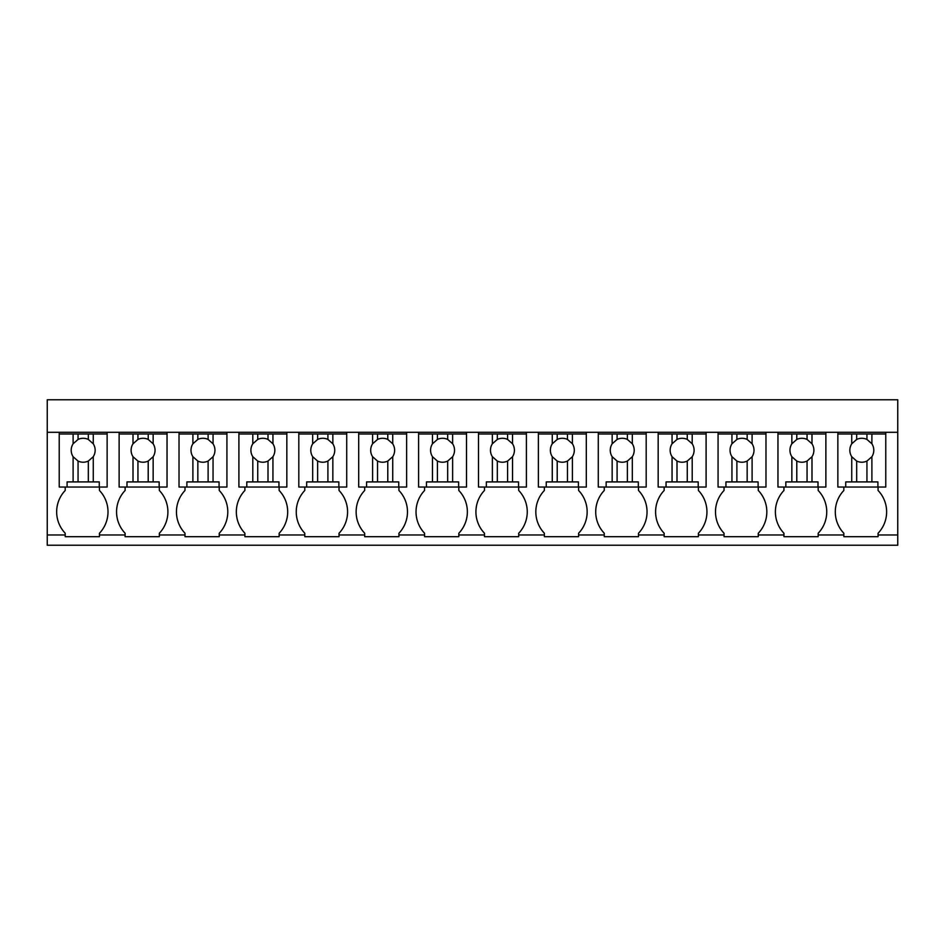 <?xml version="1.0" encoding="UTF-8"?>
<svg xmlns="http://www.w3.org/2000/svg" width="945" height="945" viewBox="0 0 945 945"><rect width="100%" height="100%" fill="white"/><g stroke="black" fill="none" stroke-linecap="round" stroke-linejoin="round"><path stroke-width="1.42" d="M47.25 534.964L47.25 432.29L897.75 432.29L897.75 545.23L47.25 545.23L47.25 534.964L65.217 534.964L65.217 533.252A31.02 31.02 0 0 1 65.217 490.467L65.217 487.041M47.25 432.29L47.25 399.77L897.75 399.77L897.75 432.29M65.217 534.964L65.217 536.677L99.449 536.677L99.449 534.964L125.118 534.964L125.118 536.677L159.339 536.677L159.339 534.964L185.007 534.964L185.007 536.677L219.228 536.677L219.228 534.964L244.897 534.964L244.897 536.677L279.129 536.677L279.129 534.964L304.798 534.964L304.798 536.677L339.019 536.677L339.019 534.964L364.687 534.964L364.687 536.677L398.92 536.677L398.92 534.964L424.588 534.964L424.588 536.677L458.809 536.677L458.809 534.964L484.478 534.964L484.478 536.677L518.699 536.677L518.699 534.964L544.379 534.964L544.379 536.677L578.6 536.677L578.6 534.964L604.268 534.964L604.268 536.677L638.489 536.677L638.489 534.964L664.158 534.964L664.158 536.677L698.39 536.677L698.39 534.964L724.059 534.964L724.059 536.677L758.28 536.677L758.28 534.964L783.948 534.964L783.948 536.677L818.181 536.677L818.181 534.964L843.85 534.964L843.85 536.677L878.07 536.677L878.07 534.964L897.75 534.964M107.139 432.29L107.139 433.991L59.228 433.991L59.228 432.29M878.07 534.964L878.07 533.252A31.02 31.02 0 0 0 878.07 490.467L878.07 487.041M843.85 534.964L843.85 533.252A31.02 31.02 0 0 1 843.85 490.467L843.85 487.041M818.181 534.964L818.181 533.252A31.02 31.02 0 0 0 818.181 490.467L818.181 487.041M783.948 534.964L783.948 533.252A31.02 31.02 0 0 1 783.948 490.467L783.948 487.041M758.28 534.964L758.28 533.252A31.02 31.02 0 0 0 758.28 490.467L758.28 487.041M724.059 534.964L724.059 533.252A31.02 31.02 0 0 1 724.059 490.467L724.059 487.041M698.39 534.964L698.39 533.252A31.02 31.02 0 0 0 698.39 490.467L698.39 487.041M664.158 534.964L664.158 533.252A31.02 31.02 0 0 1 664.158 490.467L664.158 487.041M638.489 534.964L638.489 533.252A31.02 31.02 0 0 0 638.489 490.467L638.489 487.041M604.268 534.964L604.268 533.252A31.02 31.02 0 0 1 604.268 490.467L604.268 487.041M578.6 534.964L578.6 533.252A31.02 31.02 0 0 0 578.6 490.467L578.6 487.041M544.379 534.964L544.379 533.252A31.02 31.02 0 0 1 544.379 490.467L544.379 487.041M518.699 534.964L518.699 533.252A31.02 31.02 0 0 0 518.699 490.467L518.699 487.041M484.478 534.964L484.478 533.252A31.02 31.02 0 0 1 484.478 490.467L484.478 487.041M458.809 534.964L458.809 533.252A31.02 31.02 0 0 0 458.809 490.467L458.809 487.041M424.588 534.964L424.588 533.252A31.02 31.02 0 0 1 424.588 490.467L424.588 487.041M398.92 534.964L398.92 533.252A31.02 31.02 0 0 0 398.92 490.467L398.92 487.041M364.687 534.964L364.687 533.252A31.02 31.02 0 0 1 364.687 490.467L364.687 487.041M339.019 534.964L339.019 533.252A31.02 31.02 0 0 0 339.019 490.467L339.019 487.041M304.798 534.964L304.798 533.252A31.02 31.02 0 0 1 304.798 490.467L304.798 487.041M279.129 534.964L279.129 533.252A31.02 31.02 0 0 0 279.129 490.467L279.129 487.041M244.897 534.964L244.897 533.252A31.02 31.02 0 0 1 244.897 490.467L244.897 487.041M219.228 534.964L219.228 533.252A31.02 31.02 0 0 0 219.228 490.467L219.228 487.041M185.007 534.964L185.007 533.252A31.02 31.02 0 0 1 185.007 490.467L185.007 487.041M159.339 534.964L159.339 533.252A31.02 31.02 0 0 0 159.339 490.467L159.339 487.041M125.118 534.964L125.118 533.252A31.02 31.02 0 0 1 125.118 490.467L125.118 487.041M99.449 534.964L99.449 533.252A31.02 31.02 0 0 0 99.449 490.467L99.449 487.041M885.772 432.29L885.772 433.991L871.892 433.991L871.892 443.784L866.943 439.437A11.966 11.966 0 0 0 856.678 439.437L851.74 443.784A11.966 11.966 0 0 0 851.74 456.718L851.74 481.915L845.728 481.915L845.728 487.041L837.861 487.041L837.861 432.29M825.871 432.29L825.871 433.991L811.991 433.991L811.991 443.784L807.054 439.437A11.966 11.966 0 0 0 796.789 439.437L791.851 443.784A11.966 11.966 0 0 0 791.851 456.718L791.851 481.915L785.838 481.915L785.838 487.041L777.959 487.041L777.959 432.29M765.982 432.29L765.982 433.991L752.102 433.991L752.102 443.784L747.164 439.437A11.966 11.966 0 0 0 736.887 439.437L731.95 443.784A11.966 11.966 0 0 0 731.95 456.718L731.95 481.915L725.937 481.915L725.937 487.041L718.07 487.041L718.07 432.29M706.092 432.29L706.092 433.991L692.201 433.991L692.201 443.784L687.263 439.437A11.966 11.966 0 0 0 676.998 439.437L672.06 443.784A11.966 11.966 0 0 0 672.06 456.718L672.06 481.915L666.048 481.915L666.048 487.041L658.169 487.041L658.169 432.29M646.191 432.29L646.191 433.991L632.311 433.991L632.311 443.784L627.374 439.437A11.966 11.966 0 0 0 617.097 439.437L612.159 443.784A11.966 11.966 0 0 0 612.159 456.718L612.159 481.915L606.147 481.915L606.147 487.041L598.279 487.041L598.279 432.29M586.302 432.29L586.302 433.991L572.41 433.991L572.41 443.784L567.472 439.437A11.966 11.966 0 0 0 557.207 439.437L552.27 443.784A11.966 11.966 0 0 0 552.27 456.718L552.27 481.915L546.257 481.915L546.257 487.041L538.378 487.041L538.378 432.29M526.4 432.29L526.4 433.991L512.521 433.991L512.521 443.784L507.583 439.437A11.966 11.966 0 0 0 497.318 439.437L492.369 443.784A11.966 11.966 0 0 0 492.369 456.718L492.369 481.915L486.356 481.915L486.356 487.041L478.489 487.041L478.489 432.29M466.511 432.29L466.511 433.991L452.631 433.991L452.631 443.784L447.682 439.437A11.966 11.966 0 0 0 437.417 439.437L432.479 443.784A11.966 11.966 0 0 0 432.479 456.718L432.479 481.915L426.467 481.915L426.467 487.041L418.6 487.041L418.6 432.29M406.622 432.29L406.622 433.991L392.73 433.991L392.73 443.784L387.793 439.437A11.966 11.966 0 0 0 377.527 439.437L372.59 443.784A11.966 11.966 0 0 0 372.59 456.718L372.59 481.915L366.577 481.915L366.577 487.041L358.698 487.041L358.698 432.29M346.72 432.29L346.72 433.991L332.841 433.991L332.841 443.784L327.903 439.437A11.966 11.966 0 0 0 317.626 439.437L312.689 443.784A11.966 11.966 0 0 0 312.689 456.718L312.689 481.915L306.676 481.915L306.676 487.041L298.809 487.041L298.809 432.29M286.831 432.29L286.831 433.991L272.94 433.991L272.94 443.784L268.002 439.437A11.966 11.966 0 0 0 257.737 439.437L252.799 443.784A11.966 11.966 0 0 0 252.799 456.718L252.799 481.915L246.787 481.915L246.787 487.041L238.908 487.041L238.908 432.29M226.93 432.29L226.93 433.991L213.05 433.991L213.05 443.784L208.113 439.437A11.966 11.966 0 0 0 197.836 439.437L192.898 443.784A11.966 11.966 0 0 0 192.898 456.718L192.898 481.915L186.886 481.915L186.886 487.041L179.018 487.041L179.018 432.29M167.041 432.29L167.041 433.991L153.149 433.991L153.149 443.784L148.211 439.437A11.966 11.966 0 0 0 137.946 439.437L133.009 443.784A11.966 11.966 0 0 0 133.009 456.718L133.009 481.915L126.996 481.915L126.996 487.041L119.129 487.041L119.129 432.29M59.228 433.991L59.228 487.041L67.095 487.041L67.095 481.915L93.26 481.915L93.26 456.718A11.966 11.966 0 0 0 93.26 443.784L88.322 439.437A11.966 11.966 0 0 0 78.057 439.437L73.108 443.784A11.966 11.966 0 0 0 73.108 456.718L73.108 481.915M73.108 433.991L73.108 443.784M78.057 433.991L78.057 439.437M88.322 433.991L88.322 439.437M93.26 433.991L93.26 443.784M107.139 433.991L107.139 487.041L99.272 487.041L99.272 481.915L93.26 481.915M67.095 487.041L99.272 487.041M93.26 456.718L88.322 461.065L88.322 481.915M73.108 456.718L78.057 461.065A11.966 11.966 0 0 0 88.322 461.065M78.057 461.065L78.057 481.915M153.149 433.991L119.129 433.991M133.009 433.991L133.009 443.784M137.946 433.991L137.946 439.437M148.211 433.991L148.211 439.437M153.149 443.784A11.966 11.966 0 0 1 153.149 456.718L153.149 481.915L133.009 481.915M167.041 433.991L167.041 487.041L159.162 487.041L159.162 481.915L153.149 481.915M126.996 487.041L159.162 487.041M153.149 456.718L148.211 461.065L148.211 481.915M133.009 456.718L137.946 461.065A11.966 11.966 0 0 0 148.211 461.065M137.946 461.065L137.946 481.915M213.05 433.991L179.018 433.991M192.898 433.991L192.898 443.784M197.836 433.991L197.836 439.437M208.113 433.991L208.113 439.437M213.05 443.784A11.966 11.966 0 0 1 213.05 456.718L213.05 481.915L192.898 481.915M226.93 433.991L226.93 487.041L219.063 487.041L219.063 481.915L213.05 481.915M186.886 487.041L219.063 487.041M213.05 456.718L208.113 461.065L208.113 481.915M192.898 456.718L197.836 461.065A11.966 11.966 0 0 0 208.113 461.065M197.836 461.065L197.836 481.915M272.94 433.991L238.908 433.991M252.799 433.991L252.799 443.784M257.737 433.991L257.737 439.437M268.002 433.991L268.002 439.437M272.94 443.784A11.966 11.966 0 0 1 272.94 456.718L272.94 481.915L252.799 481.915M286.831 433.991L286.831 487.041L278.952 487.041L278.952 481.915L272.94 481.915M246.787 487.041L278.952 487.041M272.94 456.718L268.002 461.065L268.002 481.915M252.799 456.718L257.737 461.065A11.966 11.966 0 0 0 268.002 461.065M257.737 461.065L257.737 481.915M332.841 433.991L298.809 433.991M312.689 433.991L312.689 443.784M317.626 433.991L317.626 439.437M327.903 433.991L327.903 439.437M332.841 443.784A11.966 11.966 0 0 1 332.841 456.718L332.841 481.915L312.689 481.915M346.72 433.991L346.72 487.041L338.853 487.041L338.853 481.915L332.841 481.915M306.676 487.041L338.853 487.041M332.841 456.718L327.903 461.065L327.903 481.915M312.689 456.718L317.626 461.065A11.966 11.966 0 0 0 327.903 461.065M317.626 461.065L317.626 481.915M392.73 433.991L358.698 433.991M372.59 433.991L372.59 443.784M377.527 433.991L377.527 439.437M387.793 433.991L387.793 439.437M392.73 443.784A11.966 11.966 0 0 1 392.73 456.718L392.73 481.915L372.59 481.915M406.622 433.991L406.622 487.041L398.743 487.041L398.743 481.915L392.73 481.915M366.577 487.041L398.743 487.041M392.73 456.718L387.793 461.065L387.793 481.915M372.59 456.718L377.527 461.065A11.966 11.966 0 0 0 387.793 461.065M377.527 461.065L377.527 481.915M452.631 433.991L418.6 433.991M432.479 433.991L432.479 443.784M437.417 433.991L437.417 439.437M447.682 433.991L447.682 439.437M452.631 443.784A11.966 11.966 0 0 1 452.631 456.718L452.631 481.915L432.479 481.915M466.511 433.991L466.511 487.041L458.644 487.041L458.644 481.915L452.631 481.915M426.467 487.041L458.644 487.041M452.631 456.718L447.682 461.065L447.682 481.915M432.479 456.718L437.417 461.065A11.966 11.966 0 0 0 447.682 461.065M437.417 461.065L437.417 481.915M512.521 433.991L478.489 433.991M492.369 433.991L492.369 443.784M497.318 433.991L497.318 439.437M507.583 433.991L507.583 439.437M512.521 443.784A11.966 11.966 0 0 1 512.521 456.718L512.521 481.915L492.369 481.915M526.4 433.991L526.4 487.041L518.533 487.041L518.533 481.915L512.521 481.915M486.356 487.041L518.533 487.041M512.521 456.718L507.583 461.065L507.583 481.915M492.369 456.718L497.318 461.065A11.966 11.966 0 0 0 507.583 461.065M497.318 461.065L497.318 481.915M572.41 433.991L538.378 433.991M552.27 433.991L552.27 443.784M557.207 433.991L557.207 439.437M567.472 433.991L567.472 439.437M572.41 443.784A11.966 11.966 0 0 1 572.41 456.718L572.41 481.915L552.27 481.915M586.302 433.991L586.302 487.041L578.423 487.041L578.423 481.915L572.41 481.915M546.257 487.041L578.423 487.041M572.41 456.718L567.472 461.065L567.472 481.915M552.27 456.718L557.207 461.065A11.966 11.966 0 0 0 567.472 461.065M557.207 461.065L557.207 481.915M632.311 433.991L598.279 433.991M612.159 433.991L612.159 443.784M617.097 433.991L617.097 439.437M627.374 433.991L627.374 439.437M632.311 443.784A11.966 11.966 0 0 1 632.311 456.718L632.311 481.915L612.159 481.915M646.191 433.991L646.191 487.041L638.324 487.041L638.324 481.915L632.311 481.915M606.147 487.041L638.324 487.041M632.311 456.718L627.374 461.065L627.374 481.915M612.159 456.718L617.097 461.065A11.966 11.966 0 0 0 627.374 461.065M617.097 461.065L617.097 481.915M692.201 433.991L658.169 433.991M672.06 433.991L672.06 443.784M676.998 433.991L676.998 439.437M687.263 433.991L687.263 439.437M692.201 443.784A11.966 11.966 0 0 1 692.201 456.718L692.201 481.915L672.06 481.915M706.092 433.991L706.092 487.041L698.213 487.041L698.213 481.915L692.201 481.915M666.048 487.041L698.213 487.041M692.201 456.718L687.263 461.065L687.263 481.915M672.06 456.718L676.998 461.065A11.966 11.966 0 0 0 687.263 461.065M676.998 461.065L676.998 481.915M752.102 433.991L718.07 433.991M731.95 433.991L731.95 443.784M736.887 433.991L736.887 439.437M747.164 433.991L747.164 439.437M752.102 443.784A11.966 11.966 0 0 1 752.102 456.718L752.102 481.915L731.95 481.915M765.982 433.991L765.982 487.041L758.114 487.041L758.114 481.915L752.102 481.915M725.937 487.041L758.114 487.041M752.102 456.718L747.164 461.065L747.164 481.915M731.95 456.718L736.887 461.065A11.966 11.966 0 0 0 747.164 461.065M736.887 461.065L736.887 481.915M811.991 433.991L777.959 433.991M791.851 433.991L791.851 443.784M796.789 433.991L796.789 439.437M807.054 433.991L807.054 439.437M811.991 443.784A11.966 11.966 0 0 1 811.991 456.718L811.991 481.915L791.851 481.915M825.871 433.991L825.871 487.041L818.004 487.041L818.004 481.915L811.991 481.915M785.838 487.041L818.004 487.041M811.991 456.718L807.054 461.065L807.054 481.915M791.851 456.718L796.789 461.065A11.966 11.966 0 0 0 807.054 461.065M796.789 461.065L796.789 481.915M871.892 433.991L837.861 433.991M851.74 433.991L851.74 443.784M856.678 433.991L856.678 439.437M866.943 433.991L866.943 439.437M871.892 443.784A11.966 11.966 0 0 1 871.892 456.718L871.892 481.915L851.74 481.915M885.772 433.991L885.772 487.041L877.905 487.041L877.905 481.915L871.892 481.915M845.728 487.041L877.905 487.041M871.892 456.718L866.943 461.065L866.943 481.915M851.74 456.718L856.678 461.065A11.966 11.966 0 0 0 866.943 461.065M856.678 461.065L856.678 481.915"/></g></svg>
